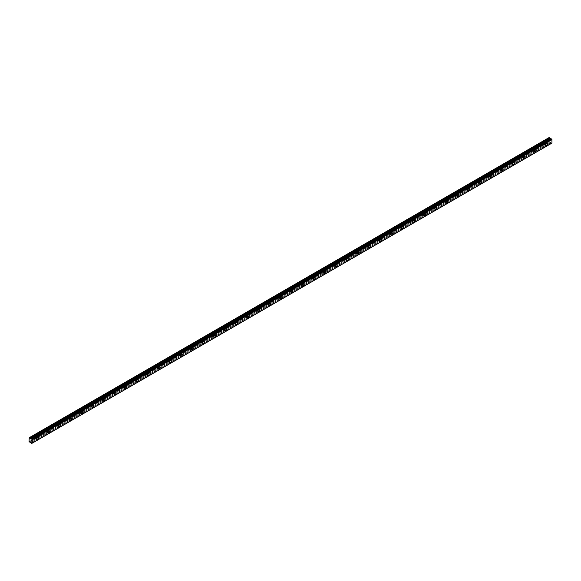 <?xml version="1.0" encoding="UTF-8"?>
<svg xmlns="http://www.w3.org/2000/svg" width="581" height="581" viewBox="0 0 581 581"><rect width="100%" height="100%" fill="white"/><g stroke="black" fill="none" stroke-linecap="round" stroke-linejoin="round"><path stroke-width="0.44" stroke-dasharray="2.9 2.18" d="M544.855 143.006A0.784 0.45 -60 0 1 544.855 144.284A0.784 0.45 -60 0 1 544.855 143.006M543.38 142.156A0.784 0.45 -60 0 1 543.38 143.427A0.784 0.45 -60 0 1 543.38 142.156M36.058 436.759A0.784 0.45 -60 0 1 36.058 438.03A0.784 0.45 -60 0 1 36.058 436.759M34.584 435.903A0.784 0.45 -60 0 1 34.584 437.181A0.784 0.45 -60 0 1 34.584 435.903M47.119 430.368A0.784 0.45 -60 0 1 47.119 431.647A0.784 0.45 -60 0 1 47.119 430.368M45.645 429.519A0.784 0.45 -60 0 1 45.645 430.797A0.784 0.45 -60 0 1 45.645 429.519M58.18 423.985A0.784 0.45 -60 0 1 58.18 425.263A0.784 0.45 -60 0 1 58.18 423.985M56.706 423.135A0.784 0.45 -60 0 1 56.706 424.413A0.784 0.45 -60 0 1 56.706 423.135M69.241 417.601A0.784 0.45 -60 0 1 69.241 418.879A0.784 0.45 -60 0 1 69.241 417.601M67.766 416.744A0.784 0.45 -60 0 1 67.766 418.022A0.784 0.45 -60 0 1 67.766 416.744M80.301 411.21A0.784 0.45 -60 0 1 80.301 412.488A0.784 0.45 -60 0 1 80.301 411.21M78.827 410.36A0.784 0.45 -60 0 1 78.827 411.638A0.784 0.45 -60 0 1 78.827 410.36M91.362 404.826A0.784 0.45 -60 0 1 91.362 406.104A0.784 0.45 -60 0 1 91.362 404.826M89.888 403.977A0.784 0.45 -60 0 1 89.888 405.255A0.784 0.45 -60 0 1 89.888 403.977M102.423 398.443A0.784 0.45 -60 0 1 102.423 399.721A0.784 0.45 -60 0 1 102.423 398.443M100.949 397.593A0.784 0.45 -60 0 1 100.949 398.864A0.784 0.45 -60 0 1 100.949 397.593M113.484 392.052A0.784 0.45 -60 0 1 113.484 393.33A0.784 0.45 -60 0 1 113.484 392.052M112.01 391.202A0.784 0.45 -60 0 1 112.01 392.48A0.784 0.45 -60 0 1 112.01 391.202M124.545 385.668A0.784 0.45 -60 0 1 124.545 386.946A0.784 0.45 -60 0 1 124.545 385.668M123.07 384.818A0.784 0.45 -60 0 1 123.07 386.096A0.784 0.45 -60 0 1 123.07 384.818M135.605 379.284A0.784 0.45 -60 0 1 135.605 380.562A0.784 0.45 -60 0 1 135.605 379.284M134.131 378.434A0.784 0.45 -60 0 1 134.131 379.705A0.784 0.45 -60 0 1 134.131 378.434M146.666 372.9A0.784 0.45 -60 0 1 146.666 374.171A0.784 0.45 -60 0 1 146.666 372.9M145.192 372.043A0.784 0.45 -60 0 1 145.192 373.322A0.784 0.45 -60 0 1 145.192 372.043M157.727 366.509A0.784 0.45 -60 0 1 157.727 367.788A0.784 0.45 -60 0 1 157.727 366.509M156.253 365.66A0.784 0.45 -60 0 1 156.253 366.938A0.784 0.45 -60 0 1 156.253 365.66M168.788 360.126A0.784 0.45 -60 0 1 168.788 361.404A0.784 0.45 -60 0 1 168.788 360.126M167.313 359.276A0.784 0.45 -60 0 1 167.313 360.554A0.784 0.45 -60 0 1 167.313 359.276M179.849 353.742A0.784 0.45 -60 0 1 179.849 355.02A0.784 0.45 -60 0 1 179.849 353.742M178.374 352.885A0.784 0.45 -60 0 1 178.374 354.163A0.784 0.45 -60 0 1 178.374 352.885M190.909 347.351A0.784 0.45 -60 0 1 190.909 348.629A0.784 0.45 -60 0 1 190.909 347.351M189.435 346.501A0.784 0.45 -60 0 1 189.435 347.779A0.784 0.45 -60 0 1 189.435 346.501M201.97 340.967A0.784 0.45 -60 0 1 201.97 342.245A0.784 0.45 -60 0 1 201.97 340.967M200.496 340.117A0.784 0.45 -60 0 1 200.496 341.396A0.784 0.45 -60 0 1 200.496 340.117M213.031 334.583A0.784 0.45 -60 0 1 213.031 335.862A0.784 0.45 -60 0 1 213.031 334.583M211.557 333.734A0.784 0.45 -60 0 1 211.557 335.005A0.784 0.45 -60 0 1 211.557 333.734M224.092 328.192A0.784 0.45 -60 0 1 224.092 329.471A0.784 0.45 -60 0 1 224.092 328.192M222.617 327.343A0.784 0.45 -60 0 1 222.617 328.621A0.784 0.45 -60 0 1 222.617 327.343M235.152 321.809A0.784 0.45 -60 0 1 235.152 323.087A0.784 0.45 -60 0 1 235.152 321.809M233.678 320.959A0.784 0.45 -60 0 1 233.678 322.237A0.784 0.45 -60 0 1 233.678 320.959M246.213 315.425A0.784 0.45 -60 0 1 246.213 316.703A0.784 0.45 -60 0 1 246.213 315.425M244.739 314.575A0.784 0.45 -60 0 1 244.739 315.853A0.784 0.45 -60 0 1 244.739 314.575M257.274 309.041A0.784 0.45 -60 0 1 257.274 310.312A0.784 0.45 -60 0 1 257.274 309.041M255.8 308.184A0.784 0.45 -60 0 1 255.8 309.462A0.784 0.45 -60 0 1 255.8 308.184M268.335 302.65A0.784 0.45 -60 0 1 268.335 303.928A0.784 0.45 -60 0 1 268.335 302.65M266.861 301.8A0.784 0.45 -60 0 1 266.861 303.079A0.784 0.45 -60 0 1 266.861 301.8M279.396 296.266A0.784 0.45 -60 0 1 279.396 297.545A0.784 0.45 -60 0 1 279.396 296.266M277.921 295.417A0.784 0.45 -60 0 1 277.921 296.695A0.784 0.45 -60 0 1 277.921 295.417M290.456 289.883A0.784 0.45 -60 0 1 290.456 291.161A0.784 0.45 -60 0 1 290.456 289.883M288.982 289.026A0.784 0.45 -60 0 1 288.982 290.304A0.784 0.45 -60 0 1 288.982 289.026M301.517 283.492A0.784 0.45 -60 0 1 301.517 284.77A0.784 0.45 -60 0 1 301.517 283.492M300.043 282.642A0.784 0.45 -60 0 1 300.043 283.92A0.784 0.45 -60 0 1 300.043 282.642M312.578 277.108A0.784 0.45 -60 0 1 312.578 278.386A0.784 0.45 -60 0 1 312.578 277.108M311.104 276.258A0.784 0.45 -60 0 1 311.104 277.536A0.784 0.45 -60 0 1 311.104 276.258M323.639 270.724A0.784 0.45 -60 0 1 323.639 272.002A0.784 0.45 -60 0 1 323.639 270.724M322.164 269.875A0.784 0.45 -60 0 1 322.164 271.145A0.784 0.45 -60 0 1 322.164 269.875M334.7 264.34A0.784 0.45 -60 0 1 334.7 265.611A0.784 0.45 -60 0 1 334.7 264.34M333.225 263.483A0.784 0.45 -60 0 1 333.225 264.762A0.784 0.45 -60 0 1 333.225 263.483M345.76 257.949A0.784 0.45 -60 0 1 345.76 259.228A0.784 0.45 -60 0 1 345.76 257.949M344.286 257.1A0.784 0.45 -60 0 1 344.286 258.378A0.784 0.45 -60 0 1 344.286 257.1M356.821 251.566A0.784 0.45 -60 0 1 356.821 252.844A0.784 0.45 -60 0 1 356.821 251.566M355.347 250.716A0.784 0.45 -60 0 1 355.347 251.994A0.784 0.45 -60 0 1 355.347 250.716M367.882 245.182A0.784 0.45 -60 0 1 367.882 246.453A0.784 0.45 -60 0 1 367.882 245.182M366.408 244.325A0.784 0.45 -60 0 1 366.408 245.603A0.784 0.45 -60 0 1 366.408 244.325M378.943 238.791A0.784 0.45 -60 0 1 378.943 240.069A0.784 0.45 -60 0 1 378.943 238.791M377.468 237.941A0.784 0.45 -60 0 1 377.468 239.219A0.784 0.45 -60 0 1 377.468 237.941M390.004 232.407A0.784 0.45 -60 0 1 390.004 233.685A0.784 0.45 -60 0 1 390.004 232.407M388.529 231.558A0.784 0.45 -60 0 1 388.529 232.836A0.784 0.45 -60 0 1 388.529 231.558M401.064 226.024A0.784 0.45 -60 0 1 401.064 227.302A0.784 0.45 -60 0 1 401.064 226.024M399.59 225.167A0.784 0.45 -60 0 1 399.59 226.445A0.784 0.45 -60 0 1 399.59 225.167M412.125 219.633A0.784 0.45 -60 0 1 412.125 220.911A0.784 0.45 -60 0 1 412.125 219.633M410.651 218.783A0.784 0.45 -60 0 1 410.651 220.061A0.784 0.45 -60 0 1 410.651 218.783M423.186 213.249A0.784 0.45 -60 0 1 423.186 214.527A0.784 0.45 -60 0 1 423.186 213.249M421.712 212.399A0.784 0.45 -60 0 1 421.712 213.677A0.784 0.45 -60 0 1 421.712 212.399M434.247 206.865A0.784 0.45 -60 0 1 434.247 208.143A0.784 0.45 -60 0 1 434.247 206.865M432.772 206.015A0.784 0.45 -60 0 1 432.772 207.286A0.784 0.45 -60 0 1 432.772 206.015M445.307 200.481A0.784 0.45 -60 0 1 445.307 201.752A0.784 0.45 -60 0 1 445.307 200.481M443.833 199.624A0.784 0.45 -60 0 1 443.833 200.903A0.784 0.45 -60 0 1 443.833 199.624M456.368 194.09A0.784 0.45 -60 0 1 456.368 195.369A0.784 0.45 -60 0 1 456.368 194.09M454.894 193.241A0.784 0.45 -60 0 1 454.894 194.519A0.784 0.45 -60 0 1 454.894 193.241M467.429 187.707A0.784 0.45 -60 0 1 467.429 188.985A0.784 0.45 -60 0 1 467.429 187.707M465.955 186.857A0.784 0.45 -60 0 1 465.955 188.135A0.784 0.45 -60 0 1 465.955 186.857M478.49 181.323A0.784 0.45 -60 0 1 478.49 182.594A0.784 0.45 -60 0 1 478.49 181.323M477.016 180.466A0.784 0.45 -60 0 1 477.016 181.744A0.784 0.45 -60 0 1 477.016 180.466M489.551 174.932A0.784 0.45 -60 0 1 489.551 176.21A0.784 0.45 -60 0 1 489.551 174.932M488.076 174.082A0.784 0.45 -60 0 1 488.076 175.36A0.784 0.45 -60 0 1 488.076 174.082M500.611 168.548A0.784 0.45 -60 0 1 500.611 169.826A0.784 0.45 -60 0 1 500.611 168.548M499.137 167.698A0.784 0.45 -60 0 1 499.137 168.977A0.784 0.45 -60 0 1 499.137 167.698M511.672 162.164A0.784 0.45 -60 0 1 511.672 163.443A0.784 0.45 -60 0 1 511.672 162.164M510.198 161.307A0.784 0.45 -60 0 1 510.198 162.586A0.784 0.45 -60 0 1 510.198 161.307M522.733 155.773A0.784 0.45 -60 0 1 522.733 157.052A0.784 0.45 -60 0 1 522.733 155.773M521.259 154.924A0.784 0.45 -60 0 1 521.259 156.202A0.784 0.45 -60 0 1 521.259 154.924M533.794 149.39A0.784 0.45 -60 0 1 533.794 150.668A0.784 0.45 -60 0 1 533.794 149.39M532.319 148.54A0.784 0.45 -60 0 1 532.319 149.818A0.784 0.45 -60 0 1 532.319 148.54M544.855 144.654A1.242 0.712 120 0 0 545.661 143.565A1.242 0.712 120 0 0 545.472 142.57A1.242 0.712 120 0 0 544.855 142.636A1.242 0.712 120 0 0 544.041 143.725A1.242 0.712 120 0 0 544.23 144.713A1.242 0.712 120 0 0 544.855 144.654M36.058 438.408A1.242 0.712 120 0 0 36.864 437.311A1.242 0.712 120 0 0 36.676 436.324A1.242 0.712 120 0 0 36.058 436.382A1.242 0.712 120 0 0 35.245 437.478A1.242 0.712 120 0 0 35.434 438.466A1.242 0.712 120 0 0 36.058 438.408M47.119 432.017A1.242 0.712 120 0 0 47.925 430.928A1.242 0.712 120 0 0 47.736 429.94A1.242 0.712 120 0 0 47.119 429.998A1.242 0.712 120 0 0 46.306 431.087A1.242 0.712 120 0 0 46.495 432.082A1.242 0.712 120 0 0 47.119 432.017M58.18 425.633A1.242 0.712 120 0 0 58.986 424.544A1.242 0.712 120 0 0 58.797 423.549A1.242 0.712 120 0 0 58.18 423.614A1.242 0.712 120 0 0 57.366 424.704A1.242 0.712 120 0 0 57.555 425.699A1.242 0.712 120 0 0 58.18 425.633M69.241 419.25A1.242 0.712 120 0 0 70.047 418.16A1.242 0.712 120 0 0 69.858 417.165A1.242 0.712 120 0 0 69.241 417.223A1.242 0.712 120 0 0 68.427 418.32A1.242 0.712 120 0 0 68.616 419.308A1.242 0.712 120 0 0 69.241 419.25M80.301 412.866A1.242 0.712 120 0 0 81.108 411.769A1.242 0.712 120 0 0 80.919 410.782A1.242 0.712 120 0 0 80.301 410.84A1.242 0.712 120 0 0 79.488 411.929A1.242 0.712 120 0 0 79.677 412.924A1.242 0.712 120 0 0 80.301 412.866M91.362 406.475A1.242 0.712 120 0 0 92.168 405.385A1.242 0.712 120 0 0 91.98 404.391A1.242 0.712 120 0 0 91.362 404.456A1.242 0.712 120 0 0 90.549 405.545A1.242 0.712 120 0 0 90.738 406.54A1.242 0.712 120 0 0 91.362 406.475M102.423 400.091A1.242 0.712 120 0 0 103.229 399.002A1.242 0.712 120 0 0 103.04 398.007A1.242 0.712 120 0 0 102.423 398.065A1.242 0.712 120 0 0 101.61 399.162A1.242 0.712 120 0 0 101.798 400.149A1.242 0.712 120 0 0 102.423 400.091M113.484 393.707A1.242 0.712 120 0 0 114.29 392.611A1.242 0.712 120 0 0 114.101 391.623A1.242 0.712 120 0 0 113.484 391.681A1.242 0.712 120 0 0 112.67 392.771A1.242 0.712 120 0 0 112.859 393.765A1.242 0.712 120 0 0 113.484 393.707M124.545 387.316A1.242 0.712 120 0 0 125.351 386.227A1.242 0.712 120 0 0 125.162 385.232A1.242 0.712 120 0 0 124.545 385.297A1.242 0.712 120 0 0 123.731 386.387A1.242 0.712 120 0 0 123.92 387.382A1.242 0.712 120 0 0 124.545 387.316M135.605 380.933A1.242 0.712 120 0 0 136.412 379.843A1.242 0.712 120 0 0 136.223 378.848A1.242 0.712 120 0 0 135.605 378.914A1.242 0.712 120 0 0 134.792 380.003A1.242 0.712 120 0 0 134.981 380.991A1.242 0.712 120 0 0 135.605 380.933M146.666 374.549A1.242 0.712 120 0 0 147.472 373.452A1.242 0.712 120 0 0 147.284 372.465A1.242 0.712 120 0 0 146.666 372.523A1.242 0.712 120 0 0 145.853 373.619A1.242 0.712 120 0 0 146.042 374.607A1.242 0.712 120 0 0 146.666 374.549M157.727 368.158A1.242 0.712 120 0 0 158.533 367.069A1.242 0.712 120 0 0 158.344 366.081A1.242 0.712 120 0 0 157.727 366.139A1.242 0.712 120 0 0 156.914 367.228A1.242 0.712 120 0 0 157.102 368.223A1.242 0.712 120 0 0 157.727 368.158M168.788 361.774A1.242 0.712 120 0 0 169.594 360.685A1.242 0.712 120 0 0 169.405 359.69A1.242 0.712 120 0 0 168.788 359.755A1.242 0.712 120 0 0 167.974 360.845A1.242 0.712 120 0 0 168.163 361.84A1.242 0.712 120 0 0 168.788 361.774M179.849 355.39A1.242 0.712 120 0 0 180.655 354.301A1.242 0.712 120 0 0 180.466 353.306A1.242 0.712 120 0 0 179.849 353.364A1.242 0.712 120 0 0 179.035 354.461A1.242 0.712 120 0 0 179.224 355.449A1.242 0.712 120 0 0 179.849 355.39M190.909 349.007A1.242 0.712 120 0 0 191.715 347.91A1.242 0.712 120 0 0 191.527 346.922A1.242 0.712 120 0 0 190.909 346.98A1.242 0.712 120 0 0 190.096 348.07A1.242 0.712 120 0 0 190.285 349.065A1.242 0.712 120 0 0 190.909 349.007M201.97 342.616A1.242 0.712 120 0 0 202.776 341.526A1.242 0.712 120 0 0 202.587 340.531A1.242 0.712 120 0 0 201.97 340.597A1.242 0.712 120 0 0 201.157 341.686A1.242 0.712 120 0 0 201.346 342.681A1.242 0.712 120 0 0 201.97 342.616M213.031 336.232A1.242 0.712 120 0 0 213.837 335.143A1.242 0.712 120 0 0 213.648 334.148A1.242 0.712 120 0 0 213.031 334.206A1.242 0.712 120 0 0 212.218 335.302A1.242 0.712 120 0 0 212.406 336.29A1.242 0.712 120 0 0 213.031 336.232M224.092 329.848A1.242 0.712 120 0 0 224.898 328.752A1.242 0.712 120 0 0 224.709 327.764A1.242 0.712 120 0 0 224.092 327.822A1.242 0.712 120 0 0 223.278 328.911A1.242 0.712 120 0 0 223.467 329.906A1.242 0.712 120 0 0 224.092 329.848M235.152 323.457A1.242 0.712 120 0 0 235.959 322.368A1.242 0.712 120 0 0 235.77 321.373A1.242 0.712 120 0 0 235.152 321.438A1.242 0.712 120 0 0 234.339 322.528A1.242 0.712 120 0 0 234.528 323.523A1.242 0.712 120 0 0 235.152 323.457M246.213 317.073A1.242 0.712 120 0 0 247.019 315.984A1.242 0.712 120 0 0 246.831 314.989A1.242 0.712 120 0 0 246.213 315.055A1.242 0.712 120 0 0 245.4 316.144A1.242 0.712 120 0 0 245.589 317.132A1.242 0.712 120 0 0 246.213 317.073M257.274 310.69A1.242 0.712 120 0 0 258.08 309.593A1.242 0.712 120 0 0 257.891 308.605A1.242 0.712 120 0 0 257.274 308.664A1.242 0.712 120 0 0 256.461 309.76A1.242 0.712 120 0 0 256.649 310.748A1.242 0.712 120 0 0 257.274 310.69M268.335 304.299A1.242 0.712 120 0 0 269.141 303.209A1.242 0.712 120 0 0 268.952 302.222A1.242 0.712 120 0 0 268.335 302.28A1.242 0.712 120 0 0 267.521 303.369A1.242 0.712 120 0 0 267.71 304.364A1.242 0.712 120 0 0 268.335 304.299M279.396 297.915A1.242 0.712 120 0 0 280.202 296.826A1.242 0.712 120 0 0 280.013 295.831A1.242 0.712 120 0 0 279.396 295.896A1.242 0.712 120 0 0 278.582 296.985A1.242 0.712 120 0 0 278.771 297.98A1.242 0.712 120 0 0 279.396 297.915M290.456 291.531A1.242 0.712 120 0 0 291.263 290.442A1.242 0.712 120 0 0 291.074 289.447A1.242 0.712 120 0 0 290.456 289.505A1.242 0.712 120 0 0 289.643 290.602A1.242 0.712 120 0 0 289.832 291.589A1.242 0.712 120 0 0 290.456 291.531M301.517 285.148A1.242 0.712 120 0 0 302.323 284.051A1.242 0.712 120 0 0 302.135 283.063A1.242 0.712 120 0 0 301.517 283.121A1.242 0.712 120 0 0 300.704 284.211A1.242 0.712 120 0 0 300.893 285.206A1.242 0.712 120 0 0 301.517 285.148M312.578 278.757A1.242 0.712 120 0 0 313.384 277.667A1.242 0.712 120 0 0 313.195 276.672A1.242 0.712 120 0 0 312.578 276.738A1.242 0.712 120 0 0 311.765 277.827A1.242 0.712 120 0 0 311.953 278.822A1.242 0.712 120 0 0 312.578 278.757M323.639 272.373A1.242 0.712 120 0 0 324.445 271.283A1.242 0.712 120 0 0 324.256 270.288A1.242 0.712 120 0 0 323.639 270.354A1.242 0.712 120 0 0 322.825 271.443A1.242 0.712 120 0 0 323.014 272.431A1.242 0.712 120 0 0 323.639 272.373M334.7 265.989A1.242 0.712 120 0 0 335.506 264.892A1.242 0.712 120 0 0 335.317 263.905A1.242 0.712 120 0 0 334.7 263.963A1.242 0.712 120 0 0 333.886 265.052A1.242 0.712 120 0 0 334.075 266.047A1.242 0.712 120 0 0 334.7 265.989M345.76 259.598A1.242 0.712 120 0 0 346.566 258.509A1.242 0.712 120 0 0 346.378 257.514A1.242 0.712 120 0 0 345.76 257.579A1.242 0.712 120 0 0 344.947 258.668A1.242 0.712 120 0 0 345.136 259.663A1.242 0.712 120 0 0 345.76 259.598M356.821 253.214A1.242 0.712 120 0 0 357.627 252.125A1.242 0.712 120 0 0 357.438 251.13A1.242 0.712 120 0 0 356.821 251.195A1.242 0.712 120 0 0 356.008 252.285A1.242 0.712 120 0 0 356.197 253.28A1.242 0.712 120 0 0 356.821 253.214M367.882 246.831A1.242 0.712 120 0 0 368.688 245.741A1.242 0.712 120 0 0 368.499 244.746A1.242 0.712 120 0 0 367.882 244.804A1.242 0.712 120 0 0 367.069 245.901A1.242 0.712 120 0 0 367.257 246.889A1.242 0.712 120 0 0 367.882 246.831M378.943 240.44A1.242 0.712 120 0 0 379.749 239.35A1.242 0.712 120 0 0 379.56 238.363A1.242 0.712 120 0 0 378.943 238.421A1.242 0.712 120 0 0 378.129 239.51A1.242 0.712 120 0 0 378.318 240.505A1.242 0.712 120 0 0 378.943 240.44M390.004 234.056A1.242 0.712 120 0 0 390.81 232.966A1.242 0.712 120 0 0 390.621 231.972A1.242 0.712 120 0 0 390.004 232.037A1.242 0.712 120 0 0 389.19 233.126A1.242 0.712 120 0 0 389.379 234.121A1.242 0.712 120 0 0 390.004 234.056M401.064 227.672A1.242 0.712 120 0 0 401.87 226.583A1.242 0.712 120 0 0 401.682 225.588A1.242 0.712 120 0 0 401.064 225.646A1.242 0.712 120 0 0 400.251 226.743A1.242 0.712 120 0 0 400.44 227.73A1.242 0.712 120 0 0 401.064 227.672M412.125 221.288A1.242 0.712 120 0 0 412.931 220.192A1.242 0.712 120 0 0 412.742 219.204A1.242 0.712 120 0 0 412.125 219.262A1.242 0.712 120 0 0 411.312 220.352A1.242 0.712 120 0 0 411.501 221.346A1.242 0.712 120 0 0 412.125 221.288M423.186 214.897A1.242 0.712 120 0 0 423.992 213.808A1.242 0.712 120 0 0 423.803 212.813A1.242 0.712 120 0 0 423.186 212.878A1.242 0.712 120 0 0 422.372 213.968A1.242 0.712 120 0 0 422.561 214.963A1.242 0.712 120 0 0 423.186 214.897M434.247 208.514A1.242 0.712 120 0 0 435.053 207.424A1.242 0.712 120 0 0 434.864 206.429A1.242 0.712 120 0 0 434.247 206.495A1.242 0.712 120 0 0 433.433 207.584A1.242 0.712 120 0 0 433.622 208.572A1.242 0.712 120 0 0 434.247 208.514M445.307 202.13A1.242 0.712 120 0 0 446.114 201.033A1.242 0.712 120 0 0 445.925 200.046A1.242 0.712 120 0 0 445.307 200.104A1.242 0.712 120 0 0 444.494 201.193A1.242 0.712 120 0 0 444.683 202.188A1.242 0.712 120 0 0 445.307 202.13M456.368 195.739A1.242 0.712 120 0 0 457.174 194.65A1.242 0.712 120 0 0 456.986 193.655A1.242 0.712 120 0 0 456.368 193.72A1.242 0.712 120 0 0 455.555 194.809A1.242 0.712 120 0 0 455.744 195.804A1.242 0.712 120 0 0 456.368 195.739M467.429 189.355A1.242 0.712 120 0 0 468.235 188.266A1.242 0.712 120 0 0 468.046 187.271A1.242 0.712 120 0 0 467.429 187.336A1.242 0.712 120 0 0 466.616 188.426A1.242 0.712 120 0 0 466.804 189.421A1.242 0.712 120 0 0 467.429 189.355M478.49 182.971A1.242 0.712 120 0 0 479.296 181.882A1.242 0.712 120 0 0 479.107 180.887A1.242 0.712 120 0 0 478.49 180.945A1.242 0.712 120 0 0 477.676 182.042A1.242 0.712 120 0 0 477.865 183.03A1.242 0.712 120 0 0 478.49 182.971M489.551 176.58A1.242 0.712 120 0 0 490.357 175.491A1.242 0.712 120 0 0 490.168 174.503A1.242 0.712 120 0 0 489.551 174.561A1.242 0.712 120 0 0 488.737 175.651A1.242 0.712 120 0 0 488.926 176.646A1.242 0.712 120 0 0 489.551 176.58M500.611 170.197A1.242 0.712 120 0 0 501.418 169.107A1.242 0.712 120 0 0 501.229 168.112A1.242 0.712 120 0 0 500.611 168.178A1.242 0.712 120 0 0 499.798 169.267A1.242 0.712 120 0 0 499.987 170.262A1.242 0.712 120 0 0 500.611 170.197M511.672 163.813A1.242 0.712 120 0 0 512.478 162.724A1.242 0.712 120 0 0 512.289 161.729A1.242 0.712 120 0 0 511.672 161.787A1.242 0.712 120 0 0 510.859 162.883A1.242 0.712 120 0 0 511.048 163.871A1.242 0.712 120 0 0 511.672 163.813M522.733 157.429A1.242 0.712 120 0 0 523.539 156.333A1.242 0.712 120 0 0 523.35 155.345A1.242 0.712 120 0 0 522.733 155.403A1.242 0.712 120 0 0 521.92 156.492A1.242 0.712 120 0 0 522.108 157.487A1.242 0.712 120 0 0 522.733 157.429M533.794 151.038A1.242 0.712 120 0 0 534.6 149.949A1.242 0.712 120 0 0 534.411 148.954A1.242 0.712 120 0 0 533.794 149.019A1.242 0.712 120 0 0 532.98 150.109A1.242 0.712 120 0 0 533.169 151.104A1.242 0.712 120 0 0 533.794 151.038M31.04 442.649L550.926 142.541L551.318 143.122L31.461 443.259M29.05 441.654L548.907 141.517L548.907 137.682L29.05 437.82M31.011 439.134L550.897 138.982M31.744 443.419L551.921 143.115M550.926 142.541L31.069 442.678M550.897 142.512L549.989 141.953L29.798 442.286M548.907 141.517L549.662 142.149M29.232 441.974L549.096 141.837M551.638 143.267L32.093 443.238M31.425 443.201L551.282 143.064M30.946 442.533L550.803 142.396M550.054 141.96L30.197 442.097M30.132 442.09L549.989 141.953M29.769 442.279L549.626 142.142M31.011 442.606L550.868 142.468M543.772 142.113L545.247 142.97M34.969 435.866L36.443 436.716M46.03 429.482L47.504 430.332M57.091 423.091L58.565 423.948M68.151 416.708L69.626 417.557M79.212 410.324L80.686 411.174M90.273 403.933L91.747 404.79M101.334 397.549L102.808 398.399M112.394 391.166L113.869 392.015M123.455 384.782L124.93 385.631M134.516 378.391L135.99 379.248M145.577 372.007L147.051 372.857M156.638 365.623L158.112 366.473M167.698 359.232L169.173 360.089M178.759 352.849L180.233 353.698M189.82 346.465L191.294 347.315M200.881 340.081L202.355 340.931M211.942 333.69L213.416 334.54M223.002 327.306L224.477 328.156M234.063 320.923L235.537 321.772M245.124 314.532L246.598 315.389M256.185 308.148L257.659 308.998M267.245 301.764L268.72 302.614M278.306 295.373L279.781 296.23M289.367 288.989L290.849 289.839M300.428 282.606L301.909 283.455M311.489 276.222L312.97 277.072M322.549 269.831L324.031 270.681M333.61 263.447L335.092 264.297M344.671 257.063L346.153 257.913M355.732 250.672L357.213 251.529M366.793 244.289L368.274 245.138M377.853 237.905L379.335 238.755M388.914 231.514L390.396 232.371M399.975 225.13L401.456 225.98M411.036 218.746L412.517 219.596M422.096 212.363L423.578 213.212M433.157 205.972L434.639 206.821M444.218 199.588L445.7 200.438M455.279 193.204L456.76 194.054M466.34 186.813L467.821 187.67M477.4 180.43L478.882 181.279M488.461 174.046L489.943 174.896M499.529 167.655L501.004 168.512M510.59 161.271L512.064 162.121M521.651 154.887L523.125 155.737M532.712 148.504L534.186 149.353M551.195 139.033L31.338 439.171M545.472 142.57L547.041 143.478M36.676 436.324L38.244 437.224M47.736 429.94L49.305 430.841M58.797 423.549L60.366 424.457M69.858 417.165L71.427 418.066M80.919 410.782L82.487 411.682M91.98 404.391L93.548 405.298M103.04 398.007L104.609 398.915M114.101 391.623L115.67 392.524M125.162 385.232L126.731 386.14M136.223 378.848L137.791 379.756M147.284 372.465L148.852 373.365M158.344 366.081L159.913 366.981M169.405 359.69L170.974 360.598M180.466 353.306L182.035 354.214M191.527 346.922L193.095 347.823M202.587 340.531L204.156 341.439M213.648 334.148L215.217 335.055M224.709 327.764L226.278 328.664M235.77 321.373L237.338 322.281M246.831 314.989L248.399 315.897M257.891 308.605L259.46 309.506M268.952 302.222L270.521 303.122M280.013 295.831L281.582 296.738M291.074 289.447L292.642 290.355M302.135 283.063L303.703 283.964M313.195 276.672L314.764 277.58M324.256 270.288L325.825 271.196M335.317 263.905L336.886 264.805M346.378 257.514L347.946 258.422M357.438 251.13L359.007 252.038M368.499 244.746L370.068 245.647M379.56 238.363L381.129 239.263M390.621 231.972L392.19 232.879M401.682 225.588L403.25 226.496M412.742 219.204L414.311 220.105M423.803 212.813L425.372 213.721M434.864 206.429L436.433 207.337M445.925 200.046L447.493 200.946M456.986 193.655L458.554 194.562M468.046 187.271L469.615 188.179M479.107 180.887L480.676 181.788M490.168 174.503L491.737 175.404M501.229 168.112L502.797 169.02M512.289 161.729L513.858 162.636M523.35 155.345L524.919 156.245M534.411 148.954L535.98 149.862M542.988 143.471L544.462 144.32M34.192 437.224L35.666 438.074M45.253 430.833L46.727 431.683M56.313 424.45L57.788 425.299M67.374 418.066L68.848 418.916M78.435 411.675L79.909 412.532M89.496 405.291L90.97 406.141M100.557 398.907L102.031 399.757M111.617 392.516L113.092 393.373M122.678 386.133L124.152 386.982M133.739 379.749L135.213 380.599M144.8 373.365L146.274 374.215M155.861 366.974L157.335 367.824M166.921 360.59L168.396 361.44M177.982 354.207L179.456 355.056M189.043 347.816L190.517 348.673M200.104 341.432L201.578 342.282M211.164 335.048L212.639 335.898M222.225 328.657L223.7 329.514M233.286 322.273L234.76 323.123M244.347 315.89L245.821 316.739M255.408 309.506L256.882 310.356M266.468 303.115L267.943 303.965M277.529 296.731L279.003 297.581M288.59 290.347L290.064 291.197M299.651 283.956L301.125 284.813M310.712 277.573L312.186 278.422M321.772 271.189L323.247 272.039M332.833 264.798L334.307 265.655M343.894 258.414L345.368 259.264M354.955 252.031L356.429 252.88M366.015 245.647L367.49 246.497M377.076 239.256L378.551 240.113M388.137 232.872L389.611 233.722M399.198 226.488L400.672 227.338M410.259 220.097L411.733 220.954M421.319 213.714L422.794 214.563M432.38 207.33L433.854 208.18M443.441 200.939L444.915 201.796M454.502 194.555L455.976 195.405M465.563 188.171L467.037 189.021M476.623 181.788L478.098 182.637M487.684 175.397L489.158 176.254M498.745 169.013L500.219 169.863M509.806 162.629L511.28 163.479M520.866 156.238L522.341 157.095M531.927 149.854L533.402 150.704M551.732 143.115L31.875 443.252M544.23 144.713L545.799 145.62M35.434 438.466L37.002 439.374M46.495 432.082L48.063 432.983M57.555 425.699L59.124 426.599M68.616 419.308L70.185 420.216M79.677 412.924L81.246 413.832M90.738 406.54L92.306 407.441M101.798 400.149L103.367 401.057M112.859 393.765L114.428 394.673M123.92 387.382L125.489 388.282M134.981 380.991L136.55 381.899M146.042 374.607L147.61 375.515M157.102 368.223L158.671 369.124M168.163 361.84L169.732 362.74M179.224 355.449L180.793 356.356M190.285 349.065L191.853 349.973M201.346 342.681L202.914 343.582M212.406 336.29L213.975 337.198M223.467 329.906L225.036 330.814M234.528 323.523L236.097 324.423M245.589 317.132L247.157 318.039M256.649 310.748L258.218 311.656M267.71 304.364L269.279 305.265M278.771 297.98L280.34 298.881M289.832 291.589L291.401 292.497M300.893 285.206L302.461 286.113M311.953 278.822L313.522 279.722M323.014 272.431L324.583 273.339M334.075 266.047L335.644 266.955M345.136 259.663L346.704 260.564M356.197 253.28L357.765 254.18M367.257 246.889L368.826 247.796M378.318 240.505L379.887 241.405M389.379 234.121L390.948 235.022M400.44 227.73L402.008 228.638M411.501 221.346L413.069 222.254M422.561 214.963L424.13 215.863M433.622 208.572L435.191 209.48M444.683 202.188L446.252 203.096M455.744 195.804L457.312 196.705M466.804 189.421L468.373 190.321M477.865 183.03L479.434 183.937M488.926 176.646L490.495 177.546M499.987 170.262L501.556 171.163M511.048 163.871L512.616 164.779M522.108 157.487L523.677 158.395M533.169 151.104L534.738 152.004M551.63 143.289L32.064 443.252"/><path stroke-width="0.87" d="M551.318 138.866L31.744 439.163L551.296 138.859L31.069 439.127M546.416 145.562A1.242 0.712 120 0 0 547.229 144.466A1.242 0.712 120 0 0 547.041 143.478A1.242 0.712 120 0 0 546.416 143.536A1.242 0.712 120 0 0 545.61 144.625A1.242 0.712 120 0 0 545.799 145.62A1.242 0.712 120 0 0 546.416 145.562M37.62 439.309A1.242 0.712 120 0 0 38.433 438.219A1.242 0.712 120 0 0 38.244 437.224A1.242 0.712 120 0 0 37.62 437.29A1.242 0.712 120 0 0 36.814 438.379A1.242 0.712 120 0 0 37.002 439.374A1.242 0.712 120 0 0 37.62 439.309M48.681 432.925A1.242 0.712 120 0 0 49.494 431.836A1.242 0.712 120 0 0 49.305 430.841A1.242 0.712 120 0 0 48.681 430.906A1.242 0.712 120 0 0 47.874 431.995A1.242 0.712 120 0 0 48.063 432.983A1.242 0.712 120 0 0 48.681 432.925M59.741 426.541A1.242 0.712 120 0 0 60.555 425.445A1.242 0.712 120 0 0 60.366 424.457A1.242 0.712 120 0 0 59.741 424.515A1.242 0.712 120 0 0 58.935 425.604A1.242 0.712 120 0 0 59.124 426.599A1.242 0.712 120 0 0 59.741 426.541M70.802 420.15A1.242 0.712 120 0 0 71.616 419.061A1.242 0.712 120 0 0 71.427 418.066A1.242 0.712 120 0 0 70.802 418.131A1.242 0.712 120 0 0 69.996 419.221A1.242 0.712 120 0 0 70.185 420.216A1.242 0.712 120 0 0 70.802 420.15M81.863 413.766A1.242 0.712 120 0 0 82.676 412.677A1.242 0.712 120 0 0 82.487 411.682A1.242 0.712 120 0 0 81.863 411.747A1.242 0.712 120 0 0 81.057 412.837A1.242 0.712 120 0 0 81.246 413.832A1.242 0.712 120 0 0 81.863 413.766M92.924 407.383A1.242 0.712 120 0 0 93.737 406.293A1.242 0.712 120 0 0 93.548 405.298A1.242 0.712 120 0 0 92.924 405.356A1.242 0.712 120 0 0 92.118 406.453A1.242 0.712 120 0 0 92.306 407.441A1.242 0.712 120 0 0 92.924 407.383M103.984 400.992A1.242 0.712 120 0 0 104.798 399.902A1.242 0.712 120 0 0 104.609 398.915A1.242 0.712 120 0 0 103.984 398.973A1.242 0.712 120 0 0 103.178 400.062A1.242 0.712 120 0 0 103.367 401.057A1.242 0.712 120 0 0 103.984 400.992M115.045 394.608A1.242 0.712 120 0 0 115.859 393.519A1.242 0.712 120 0 0 115.67 392.524A1.242 0.712 120 0 0 115.045 392.589A1.242 0.712 120 0 0 114.239 393.678A1.242 0.712 120 0 0 114.428 394.673A1.242 0.712 120 0 0 115.045 394.608M126.106 388.224A1.242 0.712 120 0 0 126.919 387.135A1.242 0.712 120 0 0 126.731 386.14A1.242 0.712 120 0 0 126.106 386.198A1.242 0.712 120 0 0 125.3 387.295A1.242 0.712 120 0 0 125.489 388.282A1.242 0.712 120 0 0 126.106 388.224M137.167 381.84A1.242 0.712 120 0 0 137.98 380.744A1.242 0.712 120 0 0 137.791 379.756A1.242 0.712 120 0 0 137.167 379.814A1.242 0.712 120 0 0 136.361 380.904A1.242 0.712 120 0 0 136.55 381.899A1.242 0.712 120 0 0 137.167 381.84M148.228 375.449A1.242 0.712 120 0 0 149.041 374.36A1.242 0.712 120 0 0 148.852 373.365A1.242 0.712 120 0 0 148.228 373.43A1.242 0.712 120 0 0 147.421 374.52A1.242 0.712 120 0 0 147.61 375.515A1.242 0.712 120 0 0 148.228 375.449M159.288 369.066A1.242 0.712 120 0 0 160.102 367.976A1.242 0.712 120 0 0 159.913 366.981A1.242 0.712 120 0 0 159.288 367.047A1.242 0.712 120 0 0 158.482 368.136A1.242 0.712 120 0 0 158.671 369.124A1.242 0.712 120 0 0 159.288 369.066M170.349 362.682A1.242 0.712 120 0 0 171.163 361.585A1.242 0.712 120 0 0 170.974 360.598A1.242 0.712 120 0 0 170.349 360.656A1.242 0.712 120 0 0 169.543 361.752A1.242 0.712 120 0 0 169.732 362.74A1.242 0.712 120 0 0 170.349 362.682M181.41 356.291A1.242 0.712 120 0 0 182.223 355.202A1.242 0.712 120 0 0 182.035 354.214A1.242 0.712 120 0 0 181.41 354.272A1.242 0.712 120 0 0 180.604 355.361A1.242 0.712 120 0 0 180.793 356.356A1.242 0.712 120 0 0 181.41 356.291M192.471 349.907A1.242 0.712 120 0 0 193.284 348.818A1.242 0.712 120 0 0 193.095 347.823A1.242 0.712 120 0 0 192.471 347.888A1.242 0.712 120 0 0 191.665 348.978A1.242 0.712 120 0 0 191.853 349.973A1.242 0.712 120 0 0 192.471 349.907M203.532 343.524A1.242 0.712 120 0 0 204.345 342.434A1.242 0.712 120 0 0 204.156 341.439A1.242 0.712 120 0 0 203.532 341.497A1.242 0.712 120 0 0 202.725 342.594A1.242 0.712 120 0 0 202.914 343.582A1.242 0.712 120 0 0 203.532 343.524M214.592 337.14A1.242 0.712 120 0 0 215.406 336.043A1.242 0.712 120 0 0 215.217 335.055A1.242 0.712 120 0 0 214.592 335.114A1.242 0.712 120 0 0 213.786 336.203A1.242 0.712 120 0 0 213.975 337.198A1.242 0.712 120 0 0 214.592 337.14M225.653 330.749A1.242 0.712 120 0 0 226.467 329.659A1.242 0.712 120 0 0 226.278 328.664A1.242 0.712 120 0 0 225.653 328.73A1.242 0.712 120 0 0 224.847 329.819A1.242 0.712 120 0 0 225.036 330.814A1.242 0.712 120 0 0 225.653 330.749M236.714 324.365A1.242 0.712 120 0 0 237.527 323.276A1.242 0.712 120 0 0 237.338 322.281A1.242 0.712 120 0 0 236.714 322.339A1.242 0.712 120 0 0 235.908 323.435A1.242 0.712 120 0 0 236.097 324.423A1.242 0.712 120 0 0 236.714 324.365M247.775 317.981A1.242 0.712 120 0 0 248.588 316.885A1.242 0.712 120 0 0 248.399 315.897A1.242 0.712 120 0 0 247.775 315.955A1.242 0.712 120 0 0 246.969 317.044A1.242 0.712 120 0 0 247.157 318.039A1.242 0.712 120 0 0 247.775 317.981M258.835 311.59A1.242 0.712 120 0 0 259.649 310.501A1.242 0.712 120 0 0 259.46 309.506A1.242 0.712 120 0 0 258.835 309.571A1.242 0.712 120 0 0 258.029 310.661A1.242 0.712 120 0 0 258.218 311.656A1.242 0.712 120 0 0 258.835 311.59M269.896 305.207A1.242 0.712 120 0 0 270.71 304.117A1.242 0.712 120 0 0 270.521 303.122A1.242 0.712 120 0 0 269.896 303.188A1.242 0.712 120 0 0 269.09 304.277A1.242 0.712 120 0 0 269.279 305.265A1.242 0.712 120 0 0 269.896 305.207M280.957 298.823A1.242 0.712 120 0 0 281.77 297.726A1.242 0.712 120 0 0 281.582 296.738A1.242 0.712 120 0 0 280.957 296.797A1.242 0.712 120 0 0 280.151 297.893A1.242 0.712 120 0 0 280.34 298.881A1.242 0.712 120 0 0 280.957 298.823M292.018 292.432A1.242 0.712 120 0 0 292.831 291.342A1.242 0.712 120 0 0 292.642 290.355A1.242 0.712 120 0 0 292.018 290.413A1.242 0.712 120 0 0 291.212 291.502A1.242 0.712 120 0 0 291.401 292.497A1.242 0.712 120 0 0 292.018 292.432M303.079 286.048A1.242 0.712 120 0 0 303.892 284.959A1.242 0.712 120 0 0 303.703 283.964A1.242 0.712 120 0 0 303.079 284.029A1.242 0.712 120 0 0 302.273 285.118A1.242 0.712 120 0 0 302.461 286.113A1.242 0.712 120 0 0 303.079 286.048M314.139 279.664A1.242 0.712 120 0 0 314.953 278.575A1.242 0.712 120 0 0 314.764 277.58A1.242 0.712 120 0 0 314.139 277.638A1.242 0.712 120 0 0 313.333 278.735A1.242 0.712 120 0 0 313.522 279.722A1.242 0.712 120 0 0 314.139 279.664M325.2 273.281A1.242 0.712 120 0 0 326.014 272.184A1.242 0.712 120 0 0 325.825 271.196A1.242 0.712 120 0 0 325.2 271.254A1.242 0.712 120 0 0 324.394 272.344A1.242 0.712 120 0 0 324.583 273.339A1.242 0.712 120 0 0 325.2 273.281M336.261 266.89A1.242 0.712 120 0 0 337.074 265.8A1.242 0.712 120 0 0 336.886 264.805A1.242 0.712 120 0 0 336.261 264.871A1.242 0.712 120 0 0 335.455 265.96A1.242 0.712 120 0 0 335.644 266.955A1.242 0.712 120 0 0 336.261 266.89M347.322 260.506A1.242 0.712 120 0 0 348.135 259.416A1.242 0.712 120 0 0 347.946 258.422A1.242 0.712 120 0 0 347.322 258.48A1.242 0.712 120 0 0 346.516 259.576A1.242 0.712 120 0 0 346.704 260.564A1.242 0.712 120 0 0 347.322 260.506M358.383 254.122A1.242 0.712 120 0 0 359.196 253.025A1.242 0.712 120 0 0 359.007 252.038A1.242 0.712 120 0 0 358.383 252.096A1.242 0.712 120 0 0 357.576 253.185A1.242 0.712 120 0 0 357.765 254.18A1.242 0.712 120 0 0 358.383 254.122M369.443 247.731A1.242 0.712 120 0 0 370.257 246.642A1.242 0.712 120 0 0 370.068 245.647A1.242 0.712 120 0 0 369.443 245.712A1.242 0.712 120 0 0 368.637 246.802A1.242 0.712 120 0 0 368.826 247.796A1.242 0.712 120 0 0 369.443 247.731M380.504 241.347A1.242 0.712 120 0 0 381.318 240.258A1.242 0.712 120 0 0 381.129 239.263A1.242 0.712 120 0 0 380.504 239.328A1.242 0.712 120 0 0 379.698 240.418A1.242 0.712 120 0 0 379.887 241.405A1.242 0.712 120 0 0 380.504 241.347M391.565 234.964A1.242 0.712 120 0 0 392.378 233.867A1.242 0.712 120 0 0 392.19 232.879A1.242 0.712 120 0 0 391.565 232.937A1.242 0.712 120 0 0 390.759 234.034A1.242 0.712 120 0 0 390.948 235.022A1.242 0.712 120 0 0 391.565 234.964M402.626 228.573A1.242 0.712 120 0 0 403.439 227.483A1.242 0.712 120 0 0 403.25 226.496A1.242 0.712 120 0 0 402.626 226.554A1.242 0.712 120 0 0 401.82 227.643A1.242 0.712 120 0 0 402.008 228.638A1.242 0.712 120 0 0 402.626 228.573M413.687 222.189A1.242 0.712 120 0 0 414.5 221.1A1.242 0.712 120 0 0 414.311 220.105A1.242 0.712 120 0 0 413.687 220.17A1.242 0.712 120 0 0 412.88 221.259A1.242 0.712 120 0 0 413.069 222.254A1.242 0.712 120 0 0 413.687 222.189M424.747 215.805A1.242 0.712 120 0 0 425.561 214.716A1.242 0.712 120 0 0 425.372 213.721A1.242 0.712 120 0 0 424.747 213.779A1.242 0.712 120 0 0 423.941 214.876A1.242 0.712 120 0 0 424.13 215.863A1.242 0.712 120 0 0 424.747 215.805M435.808 209.421A1.242 0.712 120 0 0 436.622 208.325A1.242 0.712 120 0 0 436.433 207.337A1.242 0.712 120 0 0 435.808 207.395A1.242 0.712 120 0 0 435.002 208.485A1.242 0.712 120 0 0 435.191 209.48A1.242 0.712 120 0 0 435.808 209.421M446.869 203.03A1.242 0.712 120 0 0 447.682 201.941A1.242 0.712 120 0 0 447.493 200.946A1.242 0.712 120 0 0 446.869 201.011A1.242 0.712 120 0 0 446.063 202.101A1.242 0.712 120 0 0 446.252 203.096A1.242 0.712 120 0 0 446.869 203.03M457.93 196.647A1.242 0.712 120 0 0 458.743 195.557A1.242 0.712 120 0 0 458.554 194.562A1.242 0.712 120 0 0 457.93 194.62A1.242 0.712 120 0 0 457.124 195.717A1.242 0.712 120 0 0 457.312 196.705A1.242 0.712 120 0 0 457.93 196.647M468.99 190.263A1.242 0.712 120 0 0 469.804 189.166A1.242 0.712 120 0 0 469.615 188.179A1.242 0.712 120 0 0 468.99 188.237A1.242 0.712 120 0 0 468.184 189.326A1.242 0.712 120 0 0 468.373 190.321A1.242 0.712 120 0 0 468.99 190.263M480.051 183.872A1.242 0.712 120 0 0 480.865 182.783A1.242 0.712 120 0 0 480.676 181.788A1.242 0.712 120 0 0 480.051 181.853A1.242 0.712 120 0 0 479.245 182.942A1.242 0.712 120 0 0 479.434 183.937A1.242 0.712 120 0 0 480.051 183.872M491.112 177.488A1.242 0.712 120 0 0 491.925 176.399A1.242 0.712 120 0 0 491.737 175.404A1.242 0.712 120 0 0 491.112 175.469A1.242 0.712 120 0 0 490.306 176.559A1.242 0.712 120 0 0 490.495 177.546A1.242 0.712 120 0 0 491.112 177.488M502.173 171.104A1.242 0.712 120 0 0 502.986 170.008A1.242 0.712 120 0 0 502.797 169.02A1.242 0.712 120 0 0 502.173 169.078A1.242 0.712 120 0 0 501.367 170.175A1.242 0.712 120 0 0 501.556 171.163A1.242 0.712 120 0 0 502.173 171.104M513.234 164.714A1.242 0.712 120 0 0 514.047 163.624A1.242 0.712 120 0 0 513.858 162.636A1.242 0.712 120 0 0 513.234 162.695A1.242 0.712 120 0 0 512.427 163.784A1.242 0.712 120 0 0 512.616 164.779A1.242 0.712 120 0 0 513.234 164.714M524.294 158.33A1.242 0.712 120 0 0 525.108 157.24A1.242 0.712 120 0 0 524.919 156.245A1.242 0.712 120 0 0 524.294 156.311A1.242 0.712 120 0 0 523.488 157.4A1.242 0.712 120 0 0 523.677 158.395A1.242 0.712 120 0 0 524.294 158.33M535.355 151.946A1.242 0.712 120 0 0 536.169 150.857A1.242 0.712 120 0 0 535.98 149.862A1.242 0.712 120 0 0 535.355 149.92A1.242 0.712 120 0 0 534.549 151.016A1.242 0.712 120 0 0 534.738 152.004A1.242 0.712 120 0 0 535.355 151.946M32.078 443.252L551.943 143.115L551.921 139.556L32.057 439.694L32.093 443.23L551.943 143.115L31.773 443.426L29.05 441.654L29.232 437.711L29.798 438.059L549.662 137.922L549.096 137.574L29.232 437.711M550.868 138.997L549.662 137.922M551.921 139.556L551.601 139.026M550.897 138.982L31.04 439.12L29.798 438.059M32.057 439.694L31.781 439.221L551.638 139.084M551.296 138.859L31.461 439.004M549.626 137.886L29.769 438.023M549.989 138.489L30.132 438.626M30.197 438.691L550.054 138.554M550.803 138.99L30.946 439.127M32.093 439.759L551.95 139.622"/></g></svg>
